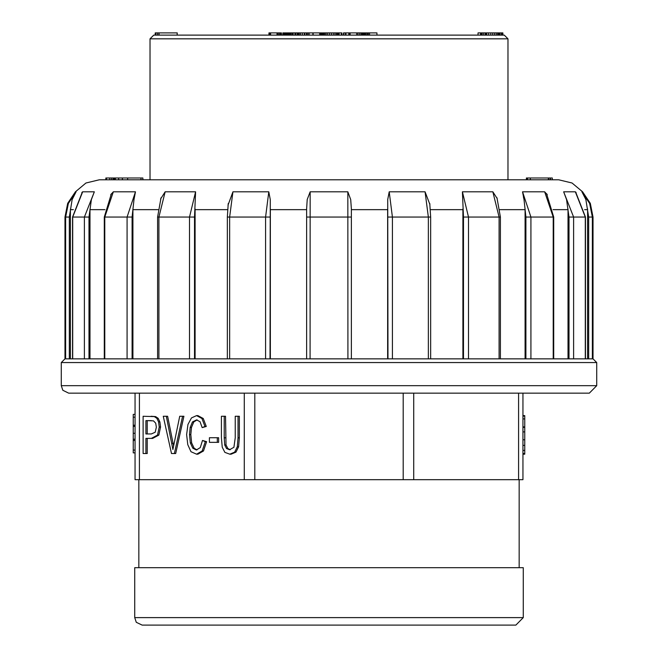 <?xml version="1.0" encoding="UTF-8"?>
<svg xmlns="http://www.w3.org/2000/svg" width="658" height="658" viewBox="0 0 658 658"><rect width="100%" height="100%" fill="white"/><g stroke="black" fill="none" stroke-linecap="round" stroke-linejoin="round"><path stroke-width="0.99" d="M105.88 179.831L105.88 177.964L142.901 177.964L142.901 179.831M114.073 177.964L114.073 179.831L118.621 179.831L118.621 177.964M113.242 177.964L113.242 179.831M106.423 177.964L106.423 179.831L111.679 179.831L111.679 177.964M115.43 177.964L115.43 179.831M114.591 177.964L114.591 179.831M141.001 177.964L141.001 179.831M127.685 177.964L127.685 179.831M526.408 179.831L526.408 177.964L550.45 177.964L550.45 179.831L552.333 179.831L552.333 177.964L550.532 177.964L550.532 179.831M526.754 177.964L526.754 179.831M548.353 177.964L548.353 179.831M550.096 177.964L550.45 179.831M548.706 177.964L548.706 179.831M589.297 393.139L68.703 393.139L62.847 390.301L61.243 385.687L596.757 385.687L589.297 393.139M65.652 358.832L65.652 217.033L64.969 217.033L64.969 358.832L265.61 358.832L265.61 217.033L268.777 191.766L270.315 199.588L270.051 358.832M227.989 205.189L232.932 191.766L229.634 217.033L229.634 358.832M270.372 358.832L270.372 208.89M232.932 191.766L268.777 191.766M189.504 358.832L189.504 217.033L195.599 191.766L194.497 217.033L194.497 358.832M160.577 199.07L165.117 191.766L158.907 217.033L158.907 358.832M195.105 358.832L195.113 208.89M165.117 191.766L195.599 191.766M127.06 358.832L127.06 217.033L135.482 191.766L133.969 199.588L132.11 217.033L132.11 358.832M110.709 194.76L113.332 191.766L104.828 217.033L104.828 358.832M132.949 358.832L132.957 209.047M113.332 191.766L135.482 191.766M84.38 358.832L84.38 217.033L94.316 191.766L91.413 199.588L88.995 217.033L88.995 358.832M81.872 192.539L82.669 191.766L72.693 217.033L72.693 358.832M89.982 358.832L89.99 209.063M82.669 191.766L94.316 191.766M69.37 217.033L65.652 217.033L68.358 203.478L76.114 191.766L72.117 199.588L69.37 217.033L69.37 358.832M70.414 358.832L70.422 209.071M70.414 209.655L73.334 209.663M64.969 217.033L67.684 203.363L75.415 191.766L76.114 191.766M82.48 191.881L81.962 192.44M89.982 209.655L104.91 209.663M132.949 209.655L158.06 209.663M523.455 197.038L524.155 200.229M547.02 194.357L546.642 193.797L547.02 194.357M588.63 358.832L588.63 217.033L585.875 199.58L581.886 191.766L589.642 203.478L592.348 217.033L592.348 358.832L593.031 358.832L596.757 362.566L61.243 362.566L64.969 358.832M587.578 208.89L587.586 358.832M581.886 191.766L582.585 191.766L572.065 182.982L558.716 179.831L99.284 179.831L85.935 182.982L75.415 191.766M265.61 358.832L585.307 358.832L585.307 217.033L575.331 191.766L576.038 192.44M569.005 358.832L569.005 217.033L566.579 199.58L563.684 191.766L573.62 217.033L573.62 358.832M568.01 208.89L568.019 358.832M563.684 191.766L575.331 191.766M553.172 358.832L553.172 217.033L544.668 191.766L547.292 194.76M525.89 358.832L525.89 217.033L524.031 199.58L522.518 191.766L530.94 217.033L530.94 358.832M525.043 208.89L525.051 358.832M522.518 191.766L544.668 191.766M499.093 358.832L499.093 217.033L492.883 191.766L497.226 198.527M463.503 358.832L463.503 217.033L462.401 191.766L468.496 217.033L468.496 358.832M462.887 208.89L462.895 358.832M462.401 191.766L492.883 191.766M428.366 358.832L428.366 217.033L425.068 191.766L429.929 204.548M387.949 358.832L387.685 199.58L389.223 191.766L392.39 217.033L392.39 358.832M387.628 208.89L387.628 358.832M389.223 191.766L425.068 191.766M347.909 358.832L347.843 191.766L350.755 199.588L351.372 208.89L351.372 358.832L351.372 208.89M306.628 208.89L306.628 358.832L306.628 208.89L307.237 199.58L310.157 191.766L310.091 358.832M310.157 191.766L347.843 191.766M585.307 358.832L592.348 358.832M596.757 385.687L596.757 362.566M133.212 440.449L133.212 452.91L135.079 452.91L135.079 440.449L133.212 440.449L133.212 439.199L135.079 439.199L135.079 393.139L135.079 479.657L244.307 479.657L244.307 393.139M135.079 440.449L135.079 439.199M133.212 439.199L133.212 426.359L135.079 426.359M133.212 426.359L133.212 425.208L135.079 425.208M133.212 425.208L133.212 414.351L135.079 414.351M522.921 454.193L524.788 454.193L524.788 415.626L522.921 415.626M524.788 453.551L522.921 453.551M524.788 427.379L522.921 427.379M524.788 426.894L522.921 426.894M235.219 437.784L235.219 416.267L238.007 416.267L238.007 437.809L237.283 446.741L234.692 452.12L229.765 454.193L224.913 452.383L222.223 447.16L221.417 437.809L221.417 416.267L224.205 416.267L224.205 437.784L224.715 444.948L226.475 448.493L229.527 449.743L233.903 447.275L235.219 437.784M238.007 416.267L239.323 416.267L239.323 437.809L238.607 446.741L236.008 452.12L231.081 454.193L229.765 454.193M224.205 416.267L225.529 416.267L226.039 444.948L227.791 448.493L230.234 449.702M217.337 442.365L209.384 442.365L209.384 437.759L217.337 437.759L217.337 442.365L218.662 442.365L218.662 437.759L217.337 437.759M200.312 447.58L202.516 440.482L205.312 441.724L202.154 451.001L196.578 454.193L191.026 451.733L187.777 444.627L186.658 434.634L187.917 424.468L191.503 417.879L196.619 415.626L201.94 418.48L204.951 426.491L202.203 427.634L200.073 421.712L196.561 419.853L192.498 421.91L190.203 427.445L189.537 434.601L190.318 442.908L192.761 448.213L196.339 449.965L200.312 447.58M202.516 440.482L206.628 441.724L203.47 451.001L197.893 454.193L196.578 454.193M205.312 441.724L206.628 441.724M196.619 415.626L197.935 415.626L203.256 418.48L206.267 426.491L202.203 427.634M204.951 426.491L206.267 426.491M197.186 419.894L193.814 421.91L191.519 427.445L190.853 434.601L191.643 442.908L194.077 448.213L197.013 449.916M174.329 453.551L171.467 453.551L163.291 416.267L166.309 416.267L172.898 449.463L179.733 416.267L182.587 416.267L174.329 453.551L175.645 453.551L183.903 416.267L182.587 416.267M166.309 416.267L167.634 416.267L173.564 445.68M151.299 420.668L145.903 420.668L145.903 433.992L151.365 433.992L155.198 432.216L156.341 427.207L155.666 423.201L153.478 420.849L147.219 420.668L147.219 433.992M145.903 453.551L143.115 453.551L143.115 416.267L154.276 416.621L156.884 418.365L158.578 421.967L159.211 427.05L157.501 435.103L151.324 438.392L145.903 438.392L145.903 453.551L147.219 453.551L147.219 438.392L151.315 438.392M151.069 416.267L155.601 416.621L158.2 418.365L159.894 421.967L160.536 427.05L158.825 435.103L152.64 438.392L151.332 438.392L152.631 438.392M154.276 416.621L155.601 416.621M254.852 393.139L254.852 479.657L522.921 479.657L522.921 393.139M254.852 479.657L244.307 479.657M133.212 452.91L135.079 452.91L135.079 479.657M153.725 35.137L504.275 35.137L508.001 38.863L149.999 38.863L153.725 35.137M149.999 179.831L149.999 38.863M478.045 35.137L478.045 32.9L499.998 32.9L499.998 35.137M499.998 32.9L501.437 32.9L501.437 35.137M501.437 32.9L501.996 32.9L501.996 35.137M501.996 32.9L502.918 32.9L502.918 35.137M485.81 32.9L485.81 35.137M485.102 32.9L485.102 35.137M486.78 32.9L486.78 35.137M488.672 32.9L488.672 35.137M490.786 32.9L490.786 35.137M492.645 32.9L492.645 35.137L492.653 32.9M494.479 32.9L494.479 35.137M496.19 32.9L496.19 35.137M497.58 32.9L497.58 35.137M498.6 32.9L498.6 35.137M499.34 32.9L499.34 35.137M499.784 32.9L499.784 35.137M499.891 32.9L499.891 35.137M480.496 32.9L480.496 35.137M480.579 32.9L480.579 35.137M481.088 32.9L481.088 35.137M482.018 32.9L482.018 35.137M483.35 32.9L483.35 35.137M343.46 35.137L343.46 32.9L376.952 32.9L376.952 35.137M362.097 32.9L362.097 35.137M362.27 32.9L362.27 35.137M362.665 32.9L362.665 35.137M363.257 32.9L363.257 35.137M364.08 32.9L364.08 35.137M365.026 32.9L365.026 35.137M366.111 32.9L366.111 35.137M367.345 32.9L367.345 35.137M368.357 32.9L368.357 35.137M369.557 32.9L369.557 35.137M360.979 32.9L360.979 35.137M359.613 32.9L359.613 35.137M343.78 32.9L343.78 35.137M345.417 32.9L345.417 35.137M345.944 32.9L345.944 35.137M348.839 32.9L348.839 35.137M349.168 32.9L349.168 35.137M349.497 32.9L349.497 35.137M350.146 32.9L350.146 35.137M356.735 32.9L356.735 35.137M357.977 32.9L357.977 35.137M322.749 35.137L322.749 32.9L339.109 32.9L339.109 35.137M339.109 32.9L341.329 32.9L341.329 35.137M341.329 32.9L341.921 32.9L341.921 35.137M323.168 32.9L323.168 35.137M323.843 32.9L323.843 35.137M324.846 32.9L324.846 35.137M326.146 32.9L326.146 35.137M327.692 32.9L327.692 35.137M329.461 32.9L329.461 35.137M331.41 32.9L331.41 35.137M333.244 32.9L333.244 35.137M334.93 32.9L334.93 35.137M336.296 32.9L336.296 35.137M337.389 32.9L337.389 35.137M338.13 32.9L338.13 35.137M338.574 32.9L338.574 35.137M338.763 32.9L338.763 35.137M282.874 35.137L282.874 32.9L319.878 32.9L319.878 35.137M319.714 32.9L319.714 35.137M312.92 32.9L312.92 35.137M313.159 32.9L313.159 35.137M319.878 32.9L320.528 32.9L320.528 35.137M320.528 32.9L321.162 32.9L321.162 35.137M321.162 32.9L321.598 32.9L321.598 35.137M321.598 32.9L321.943 35.137M321.943 32.9L322.165 35.137M322.165 32.9L322.272 35.137M322.272 32.9L322.28 35.137M294.949 32.9L294.949 35.137M293.114 32.9L293.114 35.137M295.697 32.9L295.697 35.137M297.186 32.9L297.186 35.137M297.531 32.9L297.531 35.137M297.967 32.9L297.967 35.137M298.518 32.9L298.518 35.137M299.226 32.9L299.226 35.137M300.566 32.9L300.566 35.137M302.351 32.9L302.351 35.137M304.325 32.9L304.325 35.137M304.802 32.9L304.802 35.137M306.488 32.9L306.488 35.137M307.335 32.9L307.335 35.137M308.791 32.9L308.791 35.137M309.038 32.9L309.038 35.137M309.137 32.9L309.137 35.137M282.915 32.9L282.915 35.137M283.039 32.9L283.039 35.137M283.236 32.9L283.236 35.137M283.508 32.9L283.508 35.137M283.828 32.9L283.828 35.137M284.19 32.9L284.19 35.137M284.577 32.9L284.577 35.137M285.004 32.9L285.004 35.137M285.465 32.9L285.465 35.137M285.959 32.9L285.959 35.137M286.485 32.9L286.485 35.137M287.053 32.9L287.053 35.137M287.916 32.9L287.916 35.137M288.837 32.9L288.837 35.137M289.824 32.9L289.824 35.137M290.869 32.9L290.869 35.137M291.946 32.9L291.946 35.137M292.909 32.9L292.909 35.137M268.999 35.137L268.999 32.9L278.12 32.9L278.12 35.137M277.026 32.9L277.026 35.137M278.12 32.9L278.523 35.137M278.523 32.9L279.592 32.9L279.592 35.137M279.592 32.9L280.53 32.9L280.53 35.137M280.53 32.9L281.435 32.9L281.435 35.137M269.212 32.9L269.212 35.137M269.574 32.9L269.574 35.137M270.594 32.9L270.594 35.137M177.208 32.9L177.208 35.137L177.224 32.9L159.03 32.9L159.03 35.137M155.222 35.137L155.222 32.9L157.566 32.9L157.566 35.137M157.566 32.9L157.591 35.137M157.591 32.9L157.731 35.137M157.731 32.9L159.03 32.9M155.987 32.9L155.987 35.137M155.856 32.9L155.856 35.137M523.291 567.673L134.709 567.673L134.709 617.64L523.291 617.64L523.291 567.673M523.291 617.64L515.831 625.1L142.169 625.1L136.313 622.262L134.709 617.64M122.429 177.964L122.429 179.831M530.373 177.964L530.373 179.831M527.51 177.964L527.51 179.831M228.211 203.47L227.306 217.033L270.051 217.033M161.087 197.713L157.583 217.033L194.497 217.033M111.367 193.797L104.268 217.033L132.11 217.033M82.308 192.062L72.586 217.033L88.995 217.033M588.63 217.033L593.031 217.033L593.031 358.832M569.005 217.033L585.414 217.033L585.414 358.832M525.89 217.033L553.732 217.033L553.732 358.832M463.503 217.033L500.417 217.033L500.425 358.832M387.949 217.033L430.694 217.033L430.694 358.832M306.628 217.033L351.372 217.033M227.569 209.663L195.105 209.663M306.628 209.663L270.372 209.663M387.628 209.663L351.372 209.663M462.895 209.663L430.431 209.663M525.051 209.663L499.94 209.663M568.019 209.663L553.09 209.663M587.586 209.663L584.666 209.663M133.212 433.326L135.079 433.326M133.212 417.205L135.079 417.205M133.212 450.031L135.079 450.031M524.788 450.376L522.921 450.376M524.788 445.417L522.921 445.417M524.788 439.766L522.921 439.766M524.788 431.87L522.921 431.87M524.788 418.875L522.921 418.875M524.788 416.111L522.921 416.111M238.007 437.809L239.323 437.809M237.283 446.741L238.607 446.741M234.692 452.12L236.008 452.12M224.205 437.784L225.529 437.784M224.715 444.948L226.039 444.948M226.475 448.493L227.791 448.493M202.154 451.001L203.47 451.001M201.94 418.48L203.256 418.48M192.498 421.91L193.814 421.91M190.203 427.445L191.519 427.445M189.537 434.601L190.853 434.601M190.318 442.908L191.643 442.908M192.761 448.213L194.077 448.213M171.796 443.352L173.112 443.352M156.884 418.365L158.2 418.365M158.578 421.967L159.894 421.967M159.211 427.05L160.536 427.05M157.501 435.103L158.825 435.103M518.553 479.657L518.553 393.139M403.148 479.657L403.148 393.139M413.693 393.139L413.693 479.657M139.447 393.139L139.447 479.657M109.812 177.964L109.812 179.831M526.795 177.964L526.795 179.831M227.306 217.033L227.306 358.832M157.575 217.033L157.575 358.832M104.268 217.033L104.268 358.832M72.586 217.033L72.586 358.832M593.031 217.033L590.316 203.363L582.585 191.766M575.692 192.062L585.414 217.033M546.576 193.707L553.732 217.033M496.922 197.721L500.425 217.033M429.781 203.388L430.694 217.033M61.243 385.687L61.243 362.566M151.324 438.392L152.64 438.392M138.813 479.657L138.813 567.673M519.187 479.657L519.187 567.673M508.001 179.831L508.001 38.863"/></g></svg>

